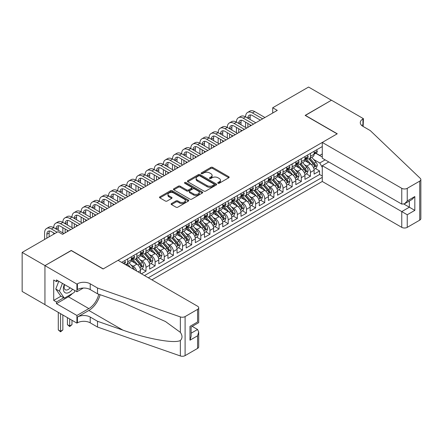 <?xml version="1.0" encoding="UTF-8"?>
<svg xmlns="http://www.w3.org/2000/svg" width="443" height="443" viewBox="0 0 443 443"><rect width="100%" height="100%" fill="white"/><g stroke="black" fill="none" stroke-linecap="round" stroke-linejoin="round"><path stroke-width="0.66" d="M218.011 183.252A0.886 0.515 0 0 0 219.268 183.252L228.793 177.748A1.268 0.731 0 0 0 229.169 177.233A1.268 0.731 0 0 0 228.793 176.713L212.651 167.393A1.268 0.731 0 0 0 210.857 167.393L201.332 172.897A0.886 0.515 0 0 0 201.072 173.257A0.886 0.515 0 0 0 201.332 173.623A0.886 0.515 0 0 0 202.589 173.623L203.819 172.908A4.059 2.342 0 0 1 209.561 172.908L210.907 173.684A4.059 2.342 0 0 1 212.092 175.345A4.059 2.342 0 0 1 210.907 177.001L209.672 177.709A0.886 0.515 0 0 0 209.412 178.075A0.886 0.515 0 0 0 209.672 178.435A0.886 0.515 0 0 0 210.929 178.435L212.158 177.726A4.059 2.342 0 0 1 217.901 177.726L219.246 178.501A4.059 2.342 0 0 1 220.431 180.157A4.059 2.342 0 0 1 219.246 181.813L218.011 182.527A0.886 0.515 0 0 0 217.751 182.887A0.886 0.515 0 0 0 218.011 183.252L218.011 182.527M171.491 203.536A1.268 0.731 0 0 0 171.12 204.051A1.268 0.731 0 0 0 171.491 204.572L176.021 207.186A1.268 0.731 0 0 0 177.815 207.186L188.397 201.078A1.268 0.731 0 0 0 188.768 200.557A1.268 0.731 0 0 0 188.397 200.042L172.255 190.723A1.268 0.731 0 0 0 170.461 190.723L159.879 196.83A1.268 0.731 0 0 0 159.508 197.345A1.268 0.731 0 0 0 159.879 197.866L165.35 201.022A1.268 0.731 0 0 0 167.144 201.022L171.668 198.409A1.268 0.731 0 0 0 172.039 197.894A1.268 0.731 0 0 0 171.668 197.373L168.955 195.806A3.394 1.96 0 0 1 167.963 194.422A3.394 1.96 0 0 1 170.057 192.611A3.394 1.96 0 0 1 173.756 193.037L184.382 199.173A3.394 1.96 0 0 1 185.373 200.557A3.394 1.96 0 0 1 183.28 202.368A3.394 1.96 0 0 1 179.587 201.942L177.815 200.917A1.268 0.731 0 0 0 176.021 200.917L171.491 203.536L171.491 204.572L176.021 201.975L176.021 200.917M71.257 250.594L44.992 265.601L22.15 252.416L22.15 291.45L44.942 304.607M71.257 250.439L103.236 268.901L337.123 133.864L305.144 115.401L331.414 100.24L308.572 87.049L272.711 107.754L272.711 113.031M22.15 252.416L58.011 231.711L62.579 234.347L277.279 110.39L272.711 107.754M203.907 191.083A1.268 0.731 0 0 0 205.702 191.083L216.284 184.975A1.268 0.731 0 0 0 216.655 184.454A1.268 0.731 0 0 0 216.284 183.939L200.142 174.62A1.268 0.731 0 0 0 198.348 174.62L187.766 180.727A1.268 0.731 0 0 0 187.395 181.248A1.268 0.731 0 0 0 187.766 181.763L203.907 191.083M185.03 183.441A0.886 0.515 0 0 1 185.927 183.568L185.927 182.516L202.34 191.991A1.268 0.731 0 0 1 202.711 192.506A1.268 0.731 0 0 1 202.34 193.026L191.758 199.134A1.268 0.731 0 0 1 189.964 199.134L173.822 189.814L173.822 188.779A1.268 0.731 0 0 0 173.451 189.294A1.268 0.731 0 0 0 173.822 189.814M173.822 188.779L178.352 186.165A1.268 0.731 0 0 1 180.146 186.165L186.691 189.942A1.268 0.731 0 0 0 188.485 189.942L191.487 188.209A1.268 0.731 0 0 0 191.863 187.694A1.268 0.731 0 0 0 191.487 187.173L184.676 183.236A0.886 0.515 0 0 1 184.415 182.876A0.886 0.515 0 0 1 184.964 182.405A0.886 0.515 0 0 1 185.927 182.516M141.422 273.802L145.991 271.166L141.838 268.768M140.043 259.664L142.336 260.988A5.166 2.985 60 0 1 145.991 267.317L149.645 265.207L149.645 269.056L155.128 265.894L150.969 263.491M149.18 254.387L151.473 255.711A5.166 2.985 60 0 1 155.128 262.04L158.782 259.93L158.782 263.784L164.264 260.617L160.106 258.219M158.317 249.116L160.61 250.439A5.166 2.985 60 0 1 164.264 256.768L167.919 254.659L167.919 258.507L173.401 255.345L169.243 252.942M167.454 243.838L169.747 245.162A5.166 2.985 60 0 1 173.401 251.491L177.056 249.381L177.056 253.235L182.538 250.068L178.379 247.67M176.591 238.561L178.883 239.89A5.166 2.985 60 0 1 182.538 246.219L186.193 244.11L186.193 247.958L191.675 244.791L187.516 242.393M185.728 233.289L188.02 234.613A5.166 2.985 60 0 1 191.675 240.942L195.33 238.832L195.33 242.681L200.812 239.519L196.653 237.116M194.859 228.012L197.157 229.336A5.166 2.985 60 0 1 200.812 235.67L204.467 233.561L204.467 237.409L209.943 234.242L205.79 231.844M203.996 222.74L206.294 224.064A5.166 2.985 60 0 1 209.943 230.393L213.598 228.283L213.598 232.132L219.08 228.97L214.927 226.567M213.133 217.463L215.425 218.787A5.166 2.985 60 0 1 219.08 225.116L222.735 223.006L222.735 226.86L228.217 223.693L224.064 221.295M222.27 212.191L224.562 213.515A5.166 2.985 60 0 1 228.217 219.844L231.872 217.734L231.872 221.583L237.354 218.421L233.195 216.018M231.407 206.914L233.699 208.238A5.166 2.985 60 0 1 237.354 214.567L241.009 212.457L241.009 216.311L246.491 213.144L242.332 210.746M240.543 201.643L242.836 202.966A5.166 2.985 60 0 1 246.491 209.295L250.145 207.186L250.145 211.034L255.628 207.872L251.469 205.469M249.68 196.365L251.973 197.689A5.166 2.985 60 0 1 255.628 204.018L259.282 201.908L259.282 205.762L264.764 202.595L260.606 200.197M258.817 191.088L261.11 192.417A5.166 2.985 60 0 1 264.764 198.746L268.419 196.637L268.419 200.485L273.901 197.318L269.743 194.92M267.954 185.816L270.247 187.14A5.166 2.985 60 0 1 273.901 193.469L277.556 191.359L277.556 195.208L283.038 192.046L278.88 189.643M277.085 180.539L279.383 181.863A5.166 2.985 60 0 1 283.038 188.197L286.693 186.088L286.693 189.936L292.17 186.769L288.016 184.371M286.222 175.267L288.52 176.591A5.166 2.985 60 0 1 292.17 182.92L295.824 180.81L295.824 184.659L301.306 181.497L297.153 179.094M295.359 169.99L297.652 171.314A5.166 2.985 60 0 1 301.306 177.643L304.961 175.533L304.961 179.387L310.443 176.22L310.443 172.371A5.166 2.985 -120 0 0 306.789 166.042L304.496 164.718M306.29 173.822L310.443 176.22M140.509 273.276L140.509 270.479A5.166 2.985 -120 0 0 136.854 264.15L131.206 260.888M136.643 271.044A5.166 2.985 60 0 0 133.199 266.26L130.906 264.936M149.645 265.207A5.166 2.985 -120 0 0 145.991 258.878L140.342 255.617M158.782 259.93A5.166 2.985 -120 0 0 155.128 253.601L149.479 250.339M167.919 254.659A5.166 2.985 -120 0 0 164.264 248.329L158.616 245.068M177.056 249.381A5.166 2.985 -120 0 0 173.401 243.052L167.753 239.79M186.193 244.11A5.166 2.985 -120 0 0 182.538 237.78L176.884 234.513M195.33 238.832A5.166 2.985 -120 0 0 191.675 232.503L186.021 229.241M204.467 233.561A5.166 2.985 -120 0 0 200.812 227.226L195.158 223.964M213.598 228.283A5.166 2.985 -120 0 0 209.943 221.954L204.295 218.692M222.735 223.006A5.166 2.985 -120 0 0 219.08 216.677L213.432 213.415M231.872 217.734A5.166 2.985 -120 0 0 228.217 211.405L222.569 208.144M241.009 212.457A5.166 2.985 -120 0 0 237.354 206.128L231.706 202.866M250.145 207.186A5.166 2.985 -120 0 0 246.491 200.856L240.842 197.595M259.282 201.908A5.166 2.985 -120 0 0 255.628 195.579L249.979 192.317M268.419 196.637A5.166 2.985 -120 0 0 264.764 190.307L259.111 187.04M277.556 191.359A5.166 2.985 -120 0 0 273.901 185.03L268.248 181.768M286.693 186.088A5.166 2.985 -120 0 0 283.038 179.753L277.384 176.491M295.824 180.81A5.166 2.985 -120 0 0 292.17 174.481L286.521 171.219M304.961 175.533A5.166 2.985 -120 0 0 301.306 169.204L295.658 165.942M151.888 279.843L322.277 181.469L401.762 227.359L401.762 211.588L409.343 207.208L409.343 201.033M148.322 277.789L322.277 177.355M322.277 146.55L121.642 262.383M133.155 258.64L133.199 258.668A5.166 2.985 60 0 0 135.785 258.922L139.44 256.813A5.166 2.985 -120 0 0 140.509 254.448L140.509 251.491M142.292 253.363L142.336 253.39A5.166 2.985 60 0 0 144.922 253.645L148.577 251.535A5.166 2.985 -120 0 0 149.645 249.171L149.645 246.219M151.428 248.091L151.473 248.119A5.166 2.985 60 0 0 154.059 248.373L157.714 246.264A5.166 2.985 -120 0 0 158.782 243.894L158.782 240.942M160.56 242.814L160.61 242.842A5.166 2.985 60 0 0 163.196 243.096L166.85 240.986A5.166 2.985 -120 0 0 167.919 238.622L167.919 235.665M169.697 237.537L169.747 237.564A5.166 2.985 60 0 0 172.333 237.825L175.987 235.715A5.166 2.985 -120 0 0 177.056 233.345L177.056 230.393M178.834 232.265L178.883 232.293A5.166 2.985 60 0 0 181.469 232.547L185.119 230.438A5.166 2.985 -120 0 0 186.193 228.073L186.193 225.116M187.97 226.988L188.02 227.015A5.166 2.985 60 0 0 190.601 227.276L194.255 225.166A5.166 2.985 -120 0 0 195.33 222.796L195.33 219.844M197.107 221.716L197.157 221.744A5.166 2.985 60 0 0 199.738 221.998L203.392 219.889A5.166 2.985 -120 0 0 204.467 217.524L204.467 214.567M206.244 216.439L206.294 216.466A5.166 2.985 60 0 0 208.874 216.721L212.529 214.611A5.166 2.985 -120 0 0 213.598 212.247L213.598 209.295M215.381 211.167L215.425 211.195A5.166 2.985 60 0 0 218.011 211.449L221.666 209.34A5.166 2.985 -120 0 0 222.735 206.975L222.735 204.018M224.518 205.89L224.562 205.917A5.166 2.985 60 0 0 227.148 206.172L230.803 204.062A5.166 2.985 -120 0 0 231.872 201.698L231.872 198.746M233.655 200.618L233.699 200.646A5.166 2.985 60 0 0 236.285 200.9L239.94 198.791A5.166 2.985 -120 0 0 241.009 196.421L241.009 193.469M242.786 195.341L242.836 195.369A5.166 2.985 60 0 0 245.422 195.623L249.077 193.513A5.166 2.985 -120 0 0 250.145 191.149L250.145 188.192M251.923 190.064L251.973 190.091A5.166 2.985 60 0 0 254.559 190.352L258.214 188.242A5.166 2.985 -120 0 0 259.282 185.872L259.282 182.92M261.06 184.792L261.11 184.82A5.166 2.985 60 0 0 263.696 185.074L267.345 182.965A5.166 2.985 -120 0 0 268.419 180.6L268.419 177.643M270.197 179.515L270.247 179.542A5.166 2.985 60 0 0 272.827 179.803L276.482 177.693A5.166 2.985 -120 0 0 277.556 175.323L277.556 172.371M279.334 174.243L279.383 174.271A5.166 2.985 60 0 0 281.964 174.525L285.619 172.416A5.166 2.985 -120 0 0 286.693 170.051L286.693 167.094M288.471 168.966L288.52 168.993A5.166 2.985 60 0 0 291.101 169.248L294.756 167.138A5.166 2.985 -120 0 0 295.824 164.774L295.824 161.822M297.607 163.694L297.652 163.722A5.166 2.985 60 0 0 300.238 163.976L303.892 161.867A5.166 2.985 -120 0 0 304.961 159.502L304.961 156.545M144.484 275.574L319.58 174.481L319.58 170.948L314.098 174.11L314.098 170.262A5.166 2.985 -120 0 0 310.443 163.932L304.795 160.671M306.744 158.417L306.789 158.444A5.166 2.985 -120 0 0 309.375 158.699A5.166 2.985 -120 0 0 310.443 156.335L310.443 153.383M309.375 158.699L313.029 156.589A5.166 2.985 -120 0 0 314.098 154.225L314.098 151.273M122.24 262.727L122.24 262.04M127.717 258.878L127.717 261.83A5.166 2.985 60 0 1 126.648 264.194A5.166 2.985 60 0 1 125.059 264.355M126.648 264.194L130.303 262.084A5.166 2.985 -120 0 0 131.372 259.72L131.372 256.768M136.854 253.601L136.854 256.558A5.166 2.985 60 0 1 135.785 258.922M145.991 248.329L145.991 251.281A5.166 2.985 60 0 1 144.922 253.645M155.128 243.052L155.128 246.003A5.166 2.985 60 0 1 154.059 248.373M164.264 237.775L164.264 240.732A5.166 2.985 60 0 1 163.196 243.096M173.401 232.503L173.401 235.454A5.166 2.985 60 0 1 172.333 237.825M182.538 227.226L182.538 230.183A5.166 2.985 60 0 1 181.469 232.547M191.675 221.954L191.675 224.906A5.166 2.985 60 0 1 190.601 227.276M200.812 216.677L200.812 219.634A5.166 2.985 60 0 1 199.738 221.998M209.943 211.405L209.943 214.357A5.166 2.985 60 0 1 208.874 216.721M219.08 206.128L219.08 209.085A5.166 2.985 60 0 1 218.011 211.449M228.217 200.856L228.217 203.808A5.166 2.985 60 0 1 227.148 206.172M237.354 195.579L237.354 198.53A5.166 2.985 60 0 1 236.285 200.9M246.491 190.302L246.491 193.259A5.166 2.985 60 0 1 245.422 195.623M255.628 185.03L255.628 187.982A5.166 2.985 60 0 1 254.559 190.352M264.764 179.753L264.764 182.71A5.166 2.985 60 0 1 263.696 185.074M273.901 174.481L273.901 177.433A5.166 2.985 60 0 1 272.827 179.803M283.038 169.204L283.038 172.161A5.166 2.985 60 0 1 281.964 174.525M292.17 163.932L292.17 166.884A5.166 2.985 60 0 1 291.101 169.248M301.306 158.655L301.306 161.612A5.166 2.985 60 0 1 300.238 163.976M301.306 177.643L301.306 181.497M292.17 182.92L292.17 186.769M283.038 188.197L283.038 192.046M273.901 193.469L273.901 197.318M264.764 198.746L264.764 202.595M255.628 204.018L255.628 207.872M246.491 209.295L246.491 213.144M237.354 214.567L237.354 218.421M228.217 219.844L228.217 223.693M219.08 225.116L219.08 228.97M209.943 230.393L209.943 234.242M200.812 235.67L200.812 239.519M191.675 240.942L191.675 244.791M182.538 246.219L182.538 250.068M173.401 251.491L173.401 255.345M164.264 256.768L164.264 260.617M155.128 262.04L155.128 265.894M145.991 267.317L145.991 271.166M322.277 167.332L319.763 162.98L313.633 159.441M319.763 162.98L325.156 159.868M315.698 153.25L322.277 157.049M315.881 153.145L319.763 155.388L322.277 153.937M315.422 168.545L319.58 170.948M319.58 174.481L322.277 176.037M218.366 183.374L219.246 182.87A4.059 2.342 0 0 0 220.431 181.215L220.431 180.157M212.092 175.345L212.092 176.397A4.059 2.342 0 0 1 210.907 178.053L210.026 178.562M228.793 176.713L228.793 177.748L212.651 168.451A1.268 0.731 0 0 0 210.857 168.451L201.687 173.745M216.267 184.98L200.142 175.672A1.268 0.731 0 0 0 198.348 175.672L187.782 181.774L187.766 180.727M214.041 184.82A0.886 0.515 0 0 0 214.301 184.454A0.886 0.515 0 0 0 214.041 184.094L199.876 175.91A0.886 0.515 0 0 0 198.619 175.91L197.318 176.663A4.059 2.342 0 0 0 196.127 178.319A4.059 2.342 0 0 0 197.318 179.974L207.003 185.567A4.059 2.342 0 0 0 212.745 185.567L214.041 184.82L214.041 185.872A0.886 0.515 0 0 0 214.301 185.512L214.301 184.454M196.127 178.319L196.127 179.376A4.059 2.342 0 0 0 197.318 181.032L197.318 179.974M214.041 185.872L212.745 186.625A4.059 2.342 0 0 1 207.003 186.625L197.318 181.032M173.839 189.826L178.352 187.217L178.352 186.165M191.863 187.694L191.863 188.746A1.268 0.731 0 0 1 191.487 189.266L188.485 190.999A1.268 0.731 0 0 1 186.691 190.999L180.146 187.217A1.268 0.731 0 0 0 178.352 187.217M185.927 183.568L202.324 193.032M193.486 193.868A3.394 1.96 0 0 0 197.179 194.289A3.394 1.96 0 0 0 199.278 192.478A3.394 1.96 0 0 0 198.281 191.094L194.538 188.934A1.268 0.731 0 0 0 192.744 188.934L189.742 190.667A1.268 0.731 0 0 0 189.371 191.188A1.268 0.731 0 0 0 189.742 191.703L193.486 193.868L193.486 194.92A3.394 1.96 0 0 0 197.179 195.346A3.394 1.96 0 0 0 199.278 193.536L199.278 192.478M189.371 191.188L189.371 192.24A1.268 0.731 0 0 0 189.742 192.76L189.742 191.703M193.486 194.92L189.742 192.76M185.373 200.557L185.373 201.615A3.394 1.96 0 0 1 183.28 203.42A3.394 1.96 0 0 1 179.587 202.999L177.815 201.975A1.268 0.731 0 0 0 176.021 201.975M167.963 194.422L167.963 195.479A3.394 1.96 0 0 0 168.955 196.864L168.955 195.806M171.668 197.373L171.668 198.409L168.955 196.864M188.38 201.083L172.255 191.775A1.268 0.731 0 0 0 170.461 191.775L159.895 197.877M314.021 169.353L316.385 167.991L317.299 165.355A3.422 1.977 -120 0 0 315.964 162.138L311.789 157.309M310.953 164.264L306.179 158.744M308.239 162.659L305.471 159.452A8.207 4.735 -120 0 0 305.216 159.164M308.909 158.887L313.129 163.777A3.422 1.977 60 0 1 314.353 166.136C314.868 166.823 315.233 166.612 315.449 165.499A3.422 1.977 -120 0 0 314.225 163.14L310.056 158.312M309.159 158.804L313.694 164.06A1.744 1.008 60 0 1 314.131 164.741L315.449 165.499M314.353 166.136L314.602 166.54M316.518 149.872L317.299 151.218A3.422 1.977 60 0 1 316.59 152.735L314.851 153.738A3.422 1.977 -120 0 0 315.449 152.946L315.377 152.641M44.577 239.464L44.577 232.924A9.691 5.593 60 0 1 46.587 228.488L48.868 227.17A9.691 5.593 60 0 1 53.714 227.652A9.691 5.593 60 0 1 55.724 223.217L58.005 221.893A9.691 5.593 60 0 1 62.851 222.375A9.691 5.593 60 0 1 64.861 217.939L67.142 216.621A9.691 5.593 60 0 1 71.987 217.098A9.691 5.593 60 0 1 73.998 212.662L76.279 211.344A9.691 5.593 60 0 1 81.124 211.826A9.691 5.593 60 0 1 83.129 207.39L85.416 206.073A9.691 5.593 60 0 1 90.261 206.549A9.691 5.593 60 0 1 92.266 202.113L94.553 200.795A9.691 5.593 60 0 1 99.398 201.277A9.691 5.593 60 0 1 101.403 196.842L103.69 195.524A9.691 5.593 60 0 1 108.535 196A9.691 5.593 60 0 1 110.54 191.564L112.827 190.246A9.691 5.593 60 0 1 117.672 190.728A9.691 5.593 60 0 1 119.676 186.293L121.963 184.969A9.691 5.593 60 0 1 126.803 185.451A9.691 5.593 60 0 1 128.813 181.015L131.095 179.697A9.691 5.593 60 0 1 135.94 180.179A9.691 5.593 60 0 1 137.95 175.744L140.232 174.42A9.691 5.593 60 0 1 145.077 174.902A9.691 5.593 60 0 1 147.087 170.466L149.369 169.148A9.691 5.593 60 0 1 154.214 169.625A9.691 5.593 60 0 1 156.224 165.189L158.505 163.871A9.691 5.593 60 0 1 163.351 164.353A9.691 5.593 60 0 1 165.355 159.917L167.642 158.6A9.691 5.593 60 0 1 172.488 159.076A9.691 5.593 60 0 1 174.492 154.64L176.779 153.322A9.691 5.593 60 0 1 181.624 153.804A9.691 5.593 60 0 1 183.629 149.369L185.916 148.051A9.691 5.593 60 0 1 190.761 148.527A9.691 5.593 60 0 1 192.766 144.091L195.053 142.773A9.691 5.593 60 0 1 199.898 143.255A9.691 5.593 60 0 1 201.903 138.82L204.19 137.496A9.691 5.593 60 0 1 209.035 137.978A9.691 5.593 60 0 1 211.04 133.542L213.321 132.224A9.691 5.593 60 0 1 218.166 132.706A9.691 5.593 60 0 1 220.177 128.271L222.458 126.947A9.691 5.593 60 0 1 227.303 127.429A9.691 5.593 60 0 1 229.313 122.993L231.595 121.675A9.691 5.593 60 0 1 236.44 122.152A9.691 5.593 60 0 1 238.45 117.716L240.732 116.398A9.691 5.593 60 0 1 245.577 116.88A9.691 5.593 60 0 1 247.582 112.444L249.869 111.127A9.691 5.593 60 0 1 254.714 111.603L264.947 117.511M247.582 112.444A9.691 5.593 60 0 1 252.427 112.926L262.66 118.829M314.214 153.898L314.225 153.898A3.422 1.977 -120 0 0 314.851 153.738M315.006 152.691L315.449 152.946C315.233 152.431 314.868 152.641 314.353 153.577A3.422 1.977 60 0 1 314.098 154.064M260.379 120.153L252.427 115.562A6.462 3.732 -120 0 0 249.199 115.241A6.462 3.732 -120 0 0 247.864 118.198L250.145 116.88L250.145 119.516M250.55 114.942A6.462 3.732 -120 0 0 250.145 116.88M247.864 123.475L247.864 127.374M250.145 124.793L250.145 126.056M245.577 127.429L245.577 122.152M64.351 284.484A8.4 4.851 120 0 0 66.323 293.089A8.4 4.851 120 0 0 72.591 289.235M64.634 284.644A5.748 3.317 120 0 0 65.337 289.788A5.748 3.317 120 0 0 66.179 290.049A5.748 3.317 120 0 0 70.144 287.828M74.945 290.597L74.225 292.452L64.362 298.145L60.708 296.035L55.774 289.019L58.781 281.266M64.362 298.145L59.428 291.129L62.435 283.376M55.774 289.019L59.428 291.129M328.761 161.955L322.277 165.699L407.244 214.755L407.244 227.359L419.715 220.16L419.715 181.126A3.876 2.237 0 0 0 420.85 179.542A3.876 2.237 0 0 0 420.291 178.385L370.243 130.569L362.933 126.349A9.043 5.222 180 0 1 360.286 122.656A9.043 5.222 180 0 1 362.933 118.962L363.437 118.674L331.458 100.212L305.282 115.479M322.277 165.699L322.277 181.469M305.282 115.324L337.261 133.786L322.277 142.436L401.762 188.325A3.876 2.237 0 0 0 407.244 188.325L419.715 181.126M363.437 118.674L363.16 126.482M322.277 142.436L322.277 158.206L401.762 204.096L401.762 188.325M420.85 179.542L420.85 218.576A3.876 2.237 180 0 1 419.715 220.16M407.244 227.359A3.876 2.237 180 0 1 401.762 227.359M361.793 125.541A9.043 5.222 180 0 1 362.933 124.738L362.933 118.962M403.955 204.096L414.825 210.375L407.244 214.755M407.244 188.325L407.244 200.934L404.503 203.824L401.762 204.096M407.244 200.934L414.825 196.554L412.084 199.45L404.503 203.824M118.082 260.329L197.567 306.218A3.876 2.237 -0 0 1 198.702 307.802A3.876 2.237 -0 0 1 197.567 309.38L185.096 316.584L185.096 355.618A3.876 2.237 180 0 1 180.351 355.95L97.526 327.056L90.217 322.836A9.043 5.222 -0 0 0 77.425 322.836L76.921 323.124L44.942 304.662L44.942 265.628L71.118 250.516L103.097 268.979L118.082 260.329M97.526 327.056L97.526 321.28L122.921 330.14C147.192 338.889 174.315 343.785 180.351 340.512C182.549 338.258 182.549 335.539 180.351 332.35L165.449 321.518L122.921 302.658L97.526 293.798L90.217 289.578A9.043 5.222 -0 0 0 77.425 289.578L77.425 283.802L76.921 284.09L44.942 265.628M97.526 293.798L97.526 288.022L90.217 283.802A9.043 5.222 -0 0 0 77.425 283.802M122.921 330.14L88.844 310.465L77.425 317.055A9.043 5.222 -0 0 1 90.217 317.055L97.526 321.28M197.567 348.414L197.567 335.811L198.702 331.99L198.702 346.836A3.876 2.237 180 0 1 197.567 348.414L185.096 355.618M180.351 332.35L180.351 316.917L97.526 288.022M72.408 293.499A14.536 8.395 -60 0 1 68.377 296.777L56.455 303.66L56.455 301.971L63.72 297.779M57.917 280.768L56.455 281.61L53.714 280.026L53.714 300.387L56.455 301.971M56.455 281.61L56.455 279.921L76.921 291.738L76.921 284.09M76.921 323.124L76.921 315.477L88.844 308.594A14.536 8.395 120 0 0 98.739 294.218M56.455 303.66L76.921 315.477M192.212 326.391L197.567 329.481L198.702 331.99M88.844 310.465A16.828 9.718 120 0 0 100.096 294.695M83.301 288.055L76.921 291.738M180.351 316.917A3.876 2.237 -0 0 0 185.096 316.584M53.714 300.387L60.979 296.195M197.567 335.811L189.981 340.185L191.121 336.364L191.121 327.023L198.702 322.642L198.702 307.802M189.981 340.185L189.981 326.369C191.459 327.222 191.459 327.222 189.981 326.369L197.567 321.989C199.045 322.842 199.045 322.842 197.567 321.989L197.567 309.38M304.884 174.631L307.248 173.268L308.162 170.627A3.422 1.977 -120 0 0 306.827 167.415L302.652 162.581M301.816 169.542L297.048 164.015M299.103 167.93L296.334 164.724A8.207 4.735 -120 0 0 296.079 164.442M299.773 164.159L303.992 169.049A3.422 1.977 60 0 1 305.216 171.408C305.731 172.094 306.096 171.884 306.312 170.776A3.422 1.977 -120 0 0 305.089 168.418L300.919 163.583M300.022 164.082L304.557 169.337A1.744 1.008 60 0 1 305 170.018L306.312 170.776M305.216 171.408L305.465 171.812M295.752 179.908L298.111 178.54L299.025 175.904A3.422 1.977 -120 0 0 297.69 172.687L293.515 167.858M292.679 174.813L287.911 169.292M289.966 173.207L287.197 170.001A8.207 4.735 -120 0 0 286.942 169.713M290.636 169.436L294.861 174.326A3.422 1.977 60 0 1 296.079 176.685C296.594 177.372 296.96 177.161 297.175 176.048A3.422 1.977 -120 0 0 295.957 173.689L291.782 168.861M290.885 169.359L295.42 174.608A1.744 1.008 60 0 1 295.863 175.29L297.175 176.048M296.079 176.685L296.328 177.089M286.615 185.18L288.974 183.817L289.888 181.181A3.422 1.977 -120 0 0 288.554 177.964L284.378 173.13M283.542 180.091L278.774 174.564M280.829 178.479L278.06 175.273A8.207 4.735 -120 0 0 277.805 174.991M281.499 174.714L285.724 179.598A3.422 1.977 60 0 1 286.942 181.957C287.457 182.649 287.823 182.433 288.039 181.325A3.422 1.977 -120 0 0 286.82 178.966L282.645 174.132M281.748 174.631L286.283 179.886A1.744 1.008 60 0 1 286.726 180.567L288.039 181.325M286.942 181.957L287.191 182.366M277.479 190.457L279.838 189.089L280.751 186.453A3.422 1.977 -120 0 0 279.417 183.241L275.241 178.407M274.405 185.362L269.637 179.841M271.692 183.756L268.923 180.55A8.207 4.735 -120 0 0 268.668 180.262M272.362 179.985L276.587 184.875A3.422 1.977 60 0 1 277.805 187.234C278.32 187.921 278.686 187.71 278.902 186.603A3.422 1.977 -120 0 0 277.683 184.244L273.508 179.409M272.611 179.908L277.146 185.157A1.744 1.008 60 0 1 277.589 185.839L278.902 186.603M277.805 187.234L278.054 187.638M307.387 155.15L308.162 156.495A3.422 1.977 60 0 1 307.453 158.007L305.714 159.009A3.422 1.977 -120 0 0 306.312 158.223L306.24 157.918M238.45 117.716A9.691 5.593 60 0 1 243.296 118.198L245.577 116.88L255.81 122.789M243.296 118.198L253.523 124.106M305.077 159.17L305.089 159.17A3.422 1.977 -120 0 0 305.714 159.009M305.869 157.968L306.312 158.223C306.096 157.708 305.731 157.918 305.216 158.854A3.422 1.977 60 0 1 304.961 159.342M251.242 125.424L243.296 120.834A6.462 3.732 -120 0 0 240.062 120.518A6.462 3.732 -120 0 0 238.727 123.475L241.009 122.157L241.009 124.793M241.413 120.219A6.462 3.732 -120 0 0 241.009 122.157M238.727 128.747L238.727 132.651M241.009 130.065L241.009 131.333M236.44 132.706L236.44 127.429M298.25 160.421L299.025 161.767A3.422 1.977 60 0 1 298.316 163.284L296.577 164.287A3.422 1.977 -120 0 0 297.175 163.495L297.103 163.19M229.313 122.993A9.691 5.593 60 0 1 234.159 123.475L236.44 122.152L246.673 128.06M234.159 123.475L244.392 129.378M295.941 164.447L295.957 164.447A3.422 1.977 -120 0 0 296.577 164.287M296.732 163.24L297.175 163.495C296.96 162.98 296.594 163.19 296.079 164.131A3.422 1.977 60 0 1 295.824 164.619M242.105 130.702L234.159 126.111A6.462 3.732 -120 0 0 230.925 125.79A6.462 3.732 -120 0 0 229.59 128.747L231.872 127.429L231.872 130.065M232.276 125.491A6.462 3.732 -120 0 0 231.872 127.429M229.59 134.024L229.59 137.928M231.872 135.342L231.872 136.605M227.303 137.978L227.303 132.706M289.113 165.699L289.888 167.044A3.422 1.977 60 0 1 289.179 168.556L287.441 169.558A3.422 1.977 -120 0 0 288.039 168.772L287.967 168.467M220.177 128.271A9.691 5.593 60 0 1 225.022 128.747L227.303 127.429L237.537 133.337M225.022 128.747L235.255 134.655M286.804 169.719L286.82 169.719A3.422 1.977 -120 0 0 287.441 169.558M287.596 168.517L288.039 168.772C287.823 168.257 287.457 168.467 286.942 169.403A3.422 1.977 60 0 1 286.693 169.891M232.968 135.973L225.022 131.383A6.462 3.732 -120 0 0 221.788 131.067A6.462 3.732 -120 0 0 220.453 134.024L222.735 132.706L222.735 135.342M223.139 130.768A6.462 3.732 -120 0 0 222.735 132.706M220.453 139.296L220.453 143.2M222.735 140.614L222.735 141.882M218.166 143.255L218.166 137.978M279.976 170.97L280.751 172.316A3.422 1.977 60 0 1 280.042 173.833L278.309 174.835A3.422 1.977 -120 0 0 278.902 174.044L278.83 173.745M211.04 133.542A9.691 5.593 60 0 1 215.885 134.024L218.166 132.706L228.4 138.609M215.885 134.024L226.118 139.933M277.667 174.996L277.683 174.996A3.422 1.977 -120 0 0 278.309 174.835M278.459 173.789L278.902 174.044C278.686 173.529 278.32 173.739 277.805 174.68A3.422 1.977 60 0 1 277.556 175.168M223.831 141.251L215.885 136.66A6.462 3.732 -120 0 0 212.657 136.339A6.462 3.732 -120 0 0 211.317 139.296L213.598 137.978L213.598 140.614M214.008 136.04A6.462 3.732 -120 0 0 213.598 137.978M211.317 144.573L211.317 148.477M213.598 145.891L213.598 147.159M209.035 148.527L209.035 143.255M268.342 195.728L270.701 194.366L271.614 191.73A3.422 1.977 -120 0 0 270.28 188.513L266.11 183.679M265.274 190.64L260.501 185.113M262.555 189.028L259.786 185.822A8.207 4.735 -120 0 0 259.532 185.539M263.225 185.263L267.45 190.147A3.422 1.977 60 0 1 268.668 192.506C269.183 193.198 269.549 192.987 269.765 191.874A3.422 1.977 -120 0 0 268.547 189.515L264.371 184.681M263.474 185.18L268.015 190.435A1.744 1.008 60 0 1 268.452 191.116L269.765 191.874M268.668 192.506L268.918 192.915M270.839 176.248L271.614 177.593A3.422 1.977 60 0 1 270.906 179.105L269.172 180.107A3.422 1.977 -120 0 0 269.765 179.321L269.693 179.016M201.903 138.82A9.691 5.593 60 0 1 206.748 139.296L209.035 137.978L219.263 143.886M206.748 139.296L216.981 145.204M268.53 180.268L268.547 180.268A3.422 1.977 -120 0 0 269.172 180.107M269.327 179.066L269.765 179.321C269.549 178.806 269.183 179.016 268.668 179.952A3.422 1.977 60 0 1 268.419 180.439M214.694 146.522L206.748 141.937A6.462 3.732 -120 0 0 203.52 141.616A6.462 3.732 -120 0 0 202.18 144.573L204.467 143.255L204.467 145.891M204.871 141.317A6.462 3.732 -120 0 0 204.467 143.255M202.18 149.845L202.18 153.749M204.467 151.168L204.467 152.431M199.898 153.804L199.898 148.527M259.205 201.006L261.564 199.643L262.477 197.002A3.422 1.977 -120 0 0 261.149 193.79L256.973 188.956M256.137 195.911L251.364 190.39M253.418 194.305L250.649 191.099A8.207 4.735 -120 0 0 250.395 190.811M254.094 190.534L258.313 195.424A3.422 1.977 60 0 1 259.532 197.783C260.047 198.47 260.412 198.259 260.628 197.152A3.422 1.977 -120 0 0 259.41 194.793L255.234 189.958M254.337 190.457L258.878 195.706A1.744 1.008 60 0 1 259.316 196.393L260.628 197.152M259.532 197.783L259.781 198.187M261.702 181.519L262.477 182.865A3.422 1.977 60 0 1 261.769 184.382L260.035 185.384A3.422 1.977 -120 0 0 260.628 184.598L260.556 184.294M192.766 144.091A9.691 5.593 60 0 1 197.611 144.573L199.898 143.255L210.126 149.164M197.611 144.573L207.845 150.482M259.399 185.545L259.41 185.545A3.422 1.977 -120 0 0 260.035 185.384M260.191 184.338L260.628 184.598C260.418 184.078 260.052 184.288 259.532 185.229A3.422 1.977 60 0 1 259.282 185.717M205.563 151.799L197.611 147.209A6.462 3.732 -120 0 0 194.383 146.888A6.462 3.732 -120 0 0 193.043 149.845L195.33 148.527L195.33 151.168M195.734 146.594A6.462 3.732 -120 0 0 195.33 148.527M193.043 155.122L193.043 159.026M195.33 156.44L195.33 157.708M190.761 159.076L190.761 153.804M250.068 206.277L252.427 204.915L253.341 202.279A3.422 1.977 -120 0 0 252.012 199.062L247.836 194.228M247 201.188L242.227 195.662M244.281 199.583L241.513 196.376A8.207 4.735 -120 0 0 241.258 196.088M244.957 195.812L249.176 200.701A3.422 1.977 60 0 1 250.4 203.055C250.915 203.747 251.281 203.536 251.497 202.423A3.422 1.977 -120 0 0 250.273 200.064L246.098 195.23M245.206 195.728L249.741 200.984A1.744 1.008 60 0 1 250.179 201.665L251.497 202.423M250.4 203.055L250.649 203.464M252.565 186.796L253.341 188.142A3.422 1.977 60 0 1 252.632 189.654L250.899 190.656A3.422 1.977 -120 0 0 251.497 189.87L251.425 189.565M183.629 149.369A9.691 5.593 60 0 1 188.474 149.845L190.761 148.527L200.995 154.435M188.474 149.845L198.708 155.753M250.262 190.817L250.273 190.817A3.422 1.977 -120 0 0 250.899 190.656M251.054 189.615L251.497 189.87C251.281 189.355 250.915 189.565 250.4 190.501A3.422 1.977 60 0 1 250.145 190.988M196.426 157.071L188.474 152.486A6.462 3.732 -120 0 0 185.246 152.165A6.462 3.732 -120 0 0 183.906 155.122L186.193 153.804L186.193 156.44M186.597 151.866A6.462 3.732 -120 0 0 186.193 153.804M183.906 160.399L183.906 164.298M186.193 161.717L186.193 162.98M181.624 164.353L181.624 159.076M240.931 211.555L243.296 210.192L244.204 207.551A3.422 1.977 -120 0 0 242.875 204.339L238.699 199.505M237.863 206.466L233.09 200.939M235.15 204.854L232.381 201.648A8.207 4.735 -120 0 0 232.126 201.366M235.82 201.083L240.04 205.973A3.422 1.977 60 0 1 241.263 208.332C241.778 209.018 242.144 208.808 242.36 207.701A3.422 1.977 -120 0 0 241.136 205.342L236.961 200.507M236.069 201.006L240.604 206.255A1.744 1.008 60 0 1 241.042 206.942L242.36 207.701M241.263 208.332L241.513 208.736M243.428 192.074L244.204 193.414A3.422 1.977 60 0 1 243.5 194.931L241.762 195.933A3.422 1.977 -120 0 0 242.36 195.147L242.288 194.842M174.492 154.64A9.691 5.593 60 0 1 179.337 155.122L181.624 153.804L191.858 159.713M179.337 155.122L189.571 161.03M241.125 196.094L241.136 196.094A3.422 1.977 -120 0 0 241.762 195.933M241.917 194.892L242.36 195.147C242.144 194.627 241.778 194.842 241.263 195.778A3.422 1.977 60 0 1 241.009 196.266M187.289 162.348L179.337 157.758A6.462 3.732 -120 0 0 176.109 157.437A6.462 3.732 -120 0 0 174.769 160.399L177.056 159.076L177.056 161.717M177.46 157.143A6.462 3.732 -120 0 0 177.056 159.076M174.769 165.671L174.769 169.575M177.056 166.989L177.056 168.257M172.488 169.625L172.488 164.353M231.794 216.826L234.159 215.464L235.072 212.828A3.422 1.977 -120 0 0 233.738 209.611L229.563 204.782M228.726 211.737L223.953 206.216M226.013 210.132L223.244 206.925A8.207 4.735 -120 0 0 222.99 206.637M226.683 206.36L230.903 211.25A3.422 1.977 60 0 1 232.126 213.609C232.641 214.296 233.007 214.085 233.223 212.972A3.422 1.977 -120 0 0 231.999 210.613L227.829 205.785M226.932 206.277L231.467 211.532A1.744 1.008 60 0 1 231.905 212.214L233.223 212.972M232.126 213.609L232.376 214.013M234.292 197.345L235.072 198.691A3.422 1.977 60 0 1 234.364 200.208L232.625 201.211A3.422 1.977 -120 0 0 233.223 200.419L233.151 200.114M165.355 159.917A9.691 5.593 60 0 1 170.201 160.399L172.488 159.076L182.721 164.984M170.201 160.399L180.434 166.302M231.988 201.371L231.999 201.371A3.422 1.977 -120 0 0 232.625 201.211M232.78 200.164L233.223 200.419C233.007 199.904 232.641 200.114 232.126 201.05A3.422 1.977 60 0 1 231.872 201.537M178.152 167.626L170.201 163.035A6.462 3.732 -120 0 0 166.972 162.714A6.462 3.732 -120 0 0 165.638 165.671L167.919 164.353L167.919 166.989M168.323 162.415A6.462 3.732 -120 0 0 167.919 164.353M165.638 170.948L165.638 174.847M167.919 172.266L167.919 173.529M163.351 174.902L163.351 169.625M222.657 222.104L225.022 220.741L225.936 218.1A3.422 1.977 -120 0 0 224.601 214.888L220.426 210.054M219.59 217.015L214.822 211.488M216.876 215.403L214.107 212.197A8.207 4.735 -120 0 0 213.853 211.915M217.546 211.632L221.766 216.522A3.422 1.977 60 0 1 222.99 218.881C223.505 219.567 223.87 219.357 224.086 218.249A3.422 1.977 -120 0 0 222.862 215.891L218.692 211.056M217.795 211.555L222.331 216.81A1.744 1.008 60 0 1 222.774 217.491L224.086 218.249M222.99 218.881L223.239 219.285M225.16 202.623L225.936 203.968A3.422 1.977 60 0 1 225.227 205.48L223.488 206.482A3.422 1.977 -120 0 0 224.086 205.696L224.014 205.391M156.224 165.189A9.691 5.593 60 0 1 161.069 165.671L163.351 164.353L173.584 170.262M161.069 165.671L171.297 171.579M222.851 206.643L222.862 206.643A3.422 1.977 -120 0 0 223.488 206.482M223.643 205.441L224.086 205.696C223.87 205.181 223.505 205.391 222.99 206.327A3.422 1.977 60 0 1 222.735 206.815M169.016 172.897L161.069 168.307A6.462 3.732 -120 0 0 157.835 167.991A6.462 3.732 -120 0 0 156.501 170.948L158.782 169.63L158.782 172.266M159.187 167.692A6.462 3.732 -120 0 0 158.782 169.63M156.501 176.22L156.501 180.124M158.782 177.538L158.782 178.806M154.214 180.179L154.214 174.902M213.526 227.381L215.885 226.013L216.799 223.377A3.422 1.977 -120 0 0 215.464 220.16L211.289 215.331M210.453 222.286L205.685 216.765M207.739 220.68L204.971 217.474A8.207 4.735 -120 0 0 204.716 217.186M208.409 216.909L212.634 221.799A3.422 1.977 60 0 1 213.853 224.158C214.368 224.845 214.733 224.634 214.949 223.521A3.422 1.977 -120 0 0 213.731 221.162L209.556 216.334M208.659 216.832L213.194 222.081A1.744 1.008 60 0 1 213.637 222.763L214.949 223.521M213.853 224.158L214.102 224.562M216.023 207.894L216.799 209.24A3.422 1.977 60 0 1 216.09 210.757L214.351 211.76A3.422 1.977 -120 0 0 214.949 210.968L214.877 210.663M147.087 170.466A9.691 5.593 60 0 1 151.932 170.948L154.214 169.625L164.447 175.533M151.932 170.948L162.166 176.851M213.714 211.92L213.731 211.92A3.422 1.977 -120 0 0 214.351 211.76M214.506 210.713L214.949 210.968C214.733 210.453 214.368 210.663 213.853 211.604A3.422 1.977 60 0 1 213.598 212.092M159.879 178.175L151.932 173.584A6.462 3.732 -120 0 0 148.698 173.263A6.462 3.732 -120 0 0 147.364 176.22L149.645 174.902L149.645 177.538M150.05 172.964A6.462 3.732 -120 0 0 149.645 174.902M147.364 181.497L147.364 185.401M149.645 182.815L149.645 184.078M145.077 185.451L145.077 180.179M204.389 232.653L206.748 231.29L207.662 228.654A3.422 1.977 -120 0 0 206.327 225.437L202.152 220.603M201.316 227.564L196.548 222.037M198.602 225.952L195.834 222.746A8.207 4.735 -120 0 0 195.579 222.464M199.272 222.187L203.498 227.071A3.422 1.977 60 0 1 204.716 229.43C205.231 230.122 205.596 229.906 205.812 228.798A3.422 1.977 -120 0 0 204.594 226.439L200.419 221.605M199.522 222.104L204.057 227.359A1.744 1.008 60 0 1 204.5 228.04L205.812 228.798M204.716 229.43L204.965 229.839M206.887 213.172L207.662 214.517A3.422 1.977 60 0 1 206.953 216.029L205.214 217.031A3.422 1.977 -120 0 0 205.812 216.245L205.74 215.94M137.95 175.744A9.691 5.593 60 0 1 142.796 176.22L145.077 174.902L155.31 180.81M142.796 176.22L153.029 182.128M204.577 217.192L204.594 217.192A3.422 1.977 -120 0 0 205.214 217.031M205.369 215.99L205.812 216.245C205.596 215.73 205.231 215.94 204.716 216.876A3.422 1.977 60 0 1 204.467 217.363M150.742 183.446L142.796 178.856A6.462 3.732 -120 0 0 139.562 178.54A6.462 3.732 -120 0 0 138.227 181.497L140.509 180.179L140.509 182.815M140.913 178.241A6.462 3.732 -120 0 0 140.509 180.179M138.227 186.769L138.227 190.673M140.509 188.087L140.509 189.355M135.94 190.728L135.94 185.451M195.252 237.93L197.611 236.562L198.525 233.926A3.422 1.977 -120 0 0 197.19 230.714L193.015 225.88M192.179 232.835L187.411 227.314M189.466 231.229L186.697 228.023A8.207 4.735 -120 0 0 186.442 227.735M190.136 227.458L194.361 232.348A3.422 1.977 60 0 1 195.579 234.707C196.094 235.394 196.459 235.183 196.675 234.076A3.422 1.977 -120 0 0 195.457 231.717L191.282 226.882M190.385 227.381L194.92 232.63A1.744 1.008 60 0 1 195.363 233.311L196.675 234.076M195.579 234.707L195.828 235.111M197.75 218.443L198.525 219.789A3.422 1.977 60 0 1 197.816 221.306L196.083 222.308A3.422 1.977 -120 0 0 196.675 221.517L196.603 221.218M128.813 181.015A9.691 5.593 60 0 1 133.659 181.497L135.94 180.179L146.173 186.082M133.659 181.497L143.892 187.406M195.441 222.469L195.457 222.469A3.422 1.977 -120 0 0 196.083 222.308M196.232 221.262L196.675 221.517C196.459 221.002 196.094 221.212 195.579 222.153A3.422 1.977 60 0 1 195.33 222.641M141.605 188.724L133.659 184.133A6.462 3.732 -120 0 0 130.43 183.812A6.462 3.732 -120 0 0 129.09 186.769L131.372 185.451L131.372 188.087M131.776 183.513A6.462 3.732 -120 0 0 131.372 185.451M129.09 192.046L129.09 195.95M131.372 193.364L131.372 194.632M126.803 196L126.803 190.728M186.115 243.201L188.474 241.839L189.388 239.203A3.422 1.977 -120 0 0 188.054 235.986L183.884 231.152M183.048 238.112L178.274 232.586M180.329 236.501L177.56 233.295A8.207 4.735 -120 0 0 177.305 233.012M180.999 232.736L185.224 237.62A3.422 1.977 60 0 1 186.442 239.979C186.957 240.671 187.323 240.46 187.539 239.347A3.422 1.977 -120 0 0 186.32 236.988L182.145 232.154M181.248 232.653L185.789 237.908A1.744 1.008 60 0 1 186.226 238.589L187.539 239.347M186.442 239.979L186.691 240.388M188.613 223.721L189.388 225.066A3.422 1.977 60 0 1 188.679 226.578L186.946 227.58A3.422 1.977 -120 0 0 187.539 226.794L187.467 226.489M119.676 186.293A9.691 5.593 60 0 1 124.522 186.769L126.803 185.451L137.037 191.359M124.522 186.769L134.755 192.677M186.304 227.741L186.32 227.741A3.422 1.977 -120 0 0 186.946 227.58M187.101 226.539L187.539 226.794C187.323 226.279 186.957 226.489 186.442 227.425A3.422 1.977 60 0 1 186.193 227.912M132.468 193.995L124.522 189.41A6.462 3.732 -120 0 0 121.293 189.089A6.462 3.732 -120 0 0 119.953 192.046L122.24 190.728L122.24 193.364M122.645 188.79A6.462 3.732 -120 0 0 122.24 190.728M119.953 197.318L119.953 201.222M122.24 198.641L122.24 199.904M117.672 201.277L117.672 196M176.978 248.479L179.337 247.116L180.251 244.475A3.422 1.977 -120 0 0 178.917 241.263L174.747 236.429M173.911 243.384L169.137 237.863M171.192 241.778L168.423 238.572A8.207 4.735 -120 0 0 168.168 238.284M171.867 238.007L176.087 242.897A3.422 1.977 60 0 1 177.305 245.256C177.82 245.943 178.186 245.732 178.402 244.625A3.422 1.977 -120 0 0 177.183 242.266L173.008 237.431M172.111 237.93L176.652 243.179A1.744 1.008 60 0 1 177.089 243.866L178.402 244.625M177.305 245.256L177.554 245.66M179.476 228.992L180.251 230.338A3.422 1.977 60 0 1 179.542 231.855L177.809 232.857A3.422 1.977 -120 0 0 178.402 232.066L178.33 231.767M110.54 191.564A9.691 5.593 60 0 1 115.385 192.046L117.672 190.728L127.9 196.637M115.385 192.046L125.618 197.955M177.172 233.018L177.183 233.018A3.422 1.977 -120 0 0 177.809 232.857M177.964 231.811L178.402 232.066C178.191 231.551 177.826 231.761 177.305 232.702A3.422 1.977 60 0 1 177.056 233.19M123.337 199.272L115.385 194.682A6.462 3.732 -120 0 0 112.157 194.361A6.462 3.732 -120 0 0 110.816 197.318L113.103 196L113.103 198.641M113.508 194.067A6.462 3.732 -120 0 0 113.103 196M110.816 202.595L110.816 206.499M113.103 203.913L113.103 205.181M108.535 206.549L108.535 201.277M167.842 253.75L170.201 252.388L171.114 249.752A3.422 1.977 -120 0 0 169.785 246.535L165.61 241.701M164.774 248.661L160.001 243.135M162.055 247.056L159.286 243.849A8.207 4.735 -120 0 0 159.031 243.561M162.731 243.285L166.95 248.174A3.422 1.977 60 0 1 168.174 250.528C168.689 251.22 169.054 251.009 169.27 249.896A3.422 1.977 -120 0 0 168.047 247.537L163.871 242.703M162.98 243.201L167.515 248.457A1.744 1.008 60 0 1 167.952 249.138L169.27 249.896M168.174 250.528L168.423 250.937M170.339 234.269L171.114 235.615A3.422 1.977 60 0 1 170.405 237.127L168.672 238.129A3.422 1.977 -120 0 0 169.27 237.343L169.198 237.038M101.403 196.842A9.691 5.593 60 0 1 106.248 197.318L108.535 196L118.768 201.908M106.248 197.318L116.481 203.226M168.035 238.29L168.047 238.29A3.422 1.977 -120 0 0 168.672 238.129M168.827 237.088L169.27 237.343C169.054 236.828 168.689 237.038 168.174 237.974A3.422 1.977 60 0 1 167.919 238.461M114.2 204.544L106.248 199.959A6.462 3.732 -120 0 0 103.02 199.638A6.462 3.732 -120 0 0 101.68 202.595L103.967 201.277L103.967 203.913M104.371 199.339A6.462 3.732 -120 0 0 103.967 201.277M101.68 207.872L101.68 211.771M103.967 209.19L103.967 210.453M99.398 211.826L99.398 206.549M158.705 259.028L161.069 257.665L161.977 255.024A3.422 1.977 -120 0 0 160.648 251.812L156.473 246.978M155.637 253.939L150.864 248.412M152.924 252.327L150.155 249.121A8.207 4.735 -120 0 0 149.9 248.839M153.594 248.556L157.813 253.446A3.422 1.977 60 0 1 159.037 255.805C159.552 256.491 159.917 256.281 160.133 255.174A3.422 1.977 -120 0 0 158.91 252.815L154.734 247.98M153.843 248.479L158.378 253.728A1.744 1.008 60 0 1 158.815 254.415L160.133 255.174M159.037 255.805L159.286 256.209M161.202 239.547L161.977 240.887A3.422 1.977 60 0 1 161.274 242.404L159.535 243.406A3.422 1.977 -120 0 0 160.133 242.62L160.061 242.315M92.266 202.113A9.691 5.593 60 0 1 97.111 202.595L99.398 201.277L109.631 207.186M97.111 202.595L107.344 208.503M158.899 243.567L158.91 243.567A3.422 1.977 -120 0 0 159.535 243.406M159.69 242.365L160.133 242.62C159.917 242.099 159.552 242.315 159.037 243.251A3.422 1.977 60 0 1 158.782 243.739M105.063 209.821L97.111 205.231A6.462 3.732 -120 0 0 93.883 204.91A6.462 3.732 -120 0 0 92.543 207.872L94.83 206.549L94.83 209.19M95.234 204.616A6.462 3.732 -120 0 0 94.83 206.549M92.543 213.144L92.543 217.048M94.83 214.462L94.83 215.73M90.261 217.098L90.261 211.826M149.568 264.299L151.932 262.937L152.846 260.301A3.422 1.977 -120 0 0 151.512 257.084L147.336 252.255M146.5 259.21L141.727 253.689M143.787 257.604L141.018 254.398A8.207 4.735 -120 0 0 140.763 254.11M144.457 253.833L148.676 258.723A3.422 1.977 60 0 1 149.9 261.082C150.415 261.769 150.781 261.558 150.997 260.445A3.422 1.977 -120 0 0 149.773 258.086L145.603 253.258M144.706 253.75L149.241 259.005A1.744 1.008 60 0 1 149.679 259.687L150.997 260.445M149.9 261.082L150.149 261.486M152.065 244.818L152.846 246.164A3.422 1.977 60 0 1 152.137 247.681L150.399 248.684A3.422 1.977 -120 0 0 150.997 247.892L150.925 247.587M83.129 207.39A9.691 5.593 60 0 1 87.974 207.872L90.261 206.549L100.495 212.457M87.974 207.872L98.208 213.775M149.762 248.844L149.773 248.844A3.422 1.977 -120 0 0 150.399 248.684M150.554 247.637L150.997 247.892C150.781 247.377 150.415 247.587 149.9 248.523A3.422 1.977 60 0 1 149.645 249.01M95.926 215.099L87.974 210.508A6.462 3.732 -120 0 0 84.746 210.187A6.462 3.732 -120 0 0 83.411 213.144L85.693 211.826L85.693 214.462M86.097 209.888A6.462 3.732 -120 0 0 85.693 211.826M83.411 218.421L83.411 222.32M85.693 219.739L85.693 221.002M81.124 222.375L81.124 217.098M140.431 269.577L142.796 268.214L143.709 265.573A3.422 1.977 -120 0 0 142.375 262.361L138.199 257.527M137.363 264.488L132.59 258.961M134.65 262.876L131.881 259.67A8.207 4.735 -120 0 0 131.626 259.388M135.32 259.105L139.539 263.995A3.422 1.977 60 0 1 140.763 266.354C141.278 267.04 141.644 266.83 141.86 265.722A3.422 1.977 -120 0 0 140.636 263.363L136.466 258.529M135.569 259.028L140.104 264.283A1.744 1.008 60 0 1 140.547 264.964L141.86 265.722M140.763 266.354L141.012 266.758M142.934 250.096L143.709 251.441A3.422 1.977 60 0 1 143 252.953L141.262 253.955A3.422 1.977 -120 0 0 141.86 253.169L141.788 252.864M73.998 212.662A9.691 5.593 60 0 1 78.843 213.144L81.124 211.826L91.358 217.734M78.843 213.144L89.071 219.052M140.625 254.116L140.636 254.116A3.422 1.977 -120 0 0 141.262 253.955M141.417 252.914L141.86 253.169C141.644 252.654 141.278 252.864 140.763 253.8A3.422 1.977 60 0 1 140.509 254.288M86.789 220.37L78.843 215.78A6.462 3.732 -120 0 0 75.609 215.464A6.462 3.732 -120 0 0 74.274 218.421L76.556 217.098L76.556 219.739M76.96 215.165A6.462 3.732 -120 0 0 76.556 217.098M74.274 223.693L74.274 227.597M76.556 225.011L76.556 226.279M71.987 227.652L71.987 222.375M134.395 269.743A3.422 1.977 -120 0 0 133.238 267.633L129.063 262.804M130.535 267.517L127.329 263.806M126.432 264.305L127.889 265.988M126.183 264.382L127.257 265.623M133.797 255.367L134.572 256.713A3.422 1.977 60 0 1 133.864 258.23L132.125 259.233A3.422 1.977 -120 0 0 132.723 258.441L132.651 258.136M64.861 217.939A9.691 5.593 60 0 1 69.706 218.421L71.987 217.098L82.221 223.006M69.706 218.421L79.939 224.324M131.488 259.393L131.505 259.393A3.422 1.977 -120 0 0 132.125 259.233M132.28 258.186L132.723 258.441C132.507 257.926 132.141 258.136 131.626 259.077A3.422 1.977 60 0 1 131.372 259.565M77.652 225.648L69.706 221.057A6.462 3.732 -120 0 0 66.472 220.736A6.462 3.732 -120 0 0 65.138 223.693L67.419 222.375L67.419 225.011M67.823 220.437A6.462 3.732 -120 0 0 67.419 222.375M65.138 228.97L65.138 232.874M67.419 230.288L67.419 231.551M62.851 232.924L62.851 227.652M69.706 318.954L69.706 325.97L71.987 324.653L71.987 320.278M71.987 324.653L69.706 326.552L67.419 324.653L67.419 317.637M67.419 324.653L69.706 325.97L69.706 326.552M124.66 260.645L125.435 261.99A3.422 1.977 60 0 1 124.727 263.502L124.156 263.834M55.724 223.217A9.691 5.593 60 0 1 60.569 223.693L62.851 222.375L73.084 228.283M60.569 223.693L70.802 229.601M68.515 230.919L60.569 226.329A6.462 3.732 -120 0 0 57.335 226.013A6.462 3.732 -120 0 0 56.001 228.97L58.282 227.652L58.282 230.288M58.686 225.714A6.462 3.732 -120 0 0 58.282 227.652M53.714 234.192L53.714 232.924M60.569 313.683L60.569 331.248L62.851 329.93L62.851 315.001M62.851 329.93L60.569 331.829L58.282 329.93L58.282 312.365M58.282 329.93L60.569 331.248L60.569 331.829M46.587 228.488A9.691 5.593 60 0 1 51.432 228.97L53.714 227.652L63.947 233.555M51.432 228.97L57.097 232.237M54.81 233.555L51.432 231.606A6.462 3.732 -120 0 0 48.204 231.285A6.462 3.732 -120 0 0 46.864 234.242L46.864 238.146M49.55 230.986A6.462 3.732 -120 0 0 49.145 232.924L49.145 236.828M133.199 266.26L136.854 264.15M142.336 260.988L145.991 258.878M151.473 255.711L155.128 253.601M160.61 250.439L164.264 248.329M169.747 245.162L173.401 243.052M178.883 239.89L182.538 237.78M188.02 234.613L191.675 232.503M197.157 229.336L200.812 227.226M206.294 224.064L209.943 221.954M215.425 218.787L219.08 216.677M224.562 213.515L228.217 211.405M233.699 208.238L237.354 206.128M242.836 202.966L246.491 200.856M251.973 197.689L255.628 195.579M261.11 192.417L264.764 190.307M270.247 187.14L273.901 185.03M279.383 181.863L283.038 179.753M288.52 176.591L292.17 174.481M297.652 171.314L301.306 169.204M306.789 166.042L310.443 163.932M310.443 156.335L314.098 154.225M127.717 261.83L131.372 259.72M136.854 256.558L140.509 254.448M145.991 251.281L149.645 249.171M155.128 246.003L158.782 243.894M164.264 240.732L167.919 238.622M173.401 235.454L177.056 233.345M182.538 230.183L186.193 228.073M191.675 224.906L195.33 222.796M200.812 219.634L204.467 217.524M209.943 214.357L213.598 212.247M219.08 209.085L222.735 206.975M228.217 203.808L231.872 201.698M237.354 198.53L241.009 196.421M246.491 193.259L250.145 191.149M255.628 187.982L259.282 185.872M264.764 182.71L268.419 180.6M273.901 177.433L277.556 175.323M283.038 172.161L286.693 170.051M292.17 166.884L295.824 164.774M301.306 161.612L304.961 159.502M310.443 172.371L314.098 170.262M138.089 271.88L140.509 270.479M219.246 182.87L219.246 181.813M209.672 178.435L209.672 177.709M210.907 178.053L210.907 177.001M201.332 173.623L201.332 172.897M210.857 168.451L210.857 167.393M212.651 168.451L212.651 167.393M198.348 175.672L198.348 174.62M200.142 175.672L200.142 174.62M216.284 184.975L216.284 183.939M207.003 186.625L207.003 185.567M212.745 186.625L212.745 185.567M180.146 187.217L180.146 186.165M186.691 190.999L186.691 189.942M188.485 190.999L188.485 189.942M191.487 189.266L191.487 188.209M202.34 193.026L202.34 191.991M177.815 201.975L177.815 200.917M179.587 202.999L179.587 201.942M159.879 197.866L159.879 196.83M170.461 191.775L170.461 190.723M172.255 191.775L172.255 190.723M188.397 201.078L188.397 200.042M313.5 167.598L317.277 165.422M314.225 163.14L315.964 162.138M311.495 164.718L313.129 163.777M317.277 151.179L314.098 153.012M254.714 111.603L252.427 112.926M414.825 196.554L414.825 210.375M90.217 289.578L90.217 283.802M90.217 317.055L90.217 322.836M180.351 355.95L180.351 340.512M77.425 317.055L77.425 322.836M68.377 296.777L88.844 308.594M191.121 333.202L197.567 329.481M304.363 172.875L308.14 170.693M305.089 168.418L306.827 167.415M302.364 169.99L303.992 169.049M295.226 178.147L299.003 175.971M295.957 173.689L297.69 172.687M293.227 175.267L294.861 174.326M286.089 183.424L289.866 181.248M286.82 178.966L288.554 177.964M284.09 180.545L285.724 179.598M276.958 188.701L280.729 186.52M277.683 184.244L279.417 183.241M274.953 185.816L276.587 184.875M308.14 156.451L304.961 158.284M299.003 161.728L295.824 163.561M289.866 167.005L286.693 168.838M280.729 172.277L277.556 174.11M267.821 193.973L271.592 191.797M268.547 189.515L270.28 188.513M265.817 191.094L267.45 190.147M271.592 177.554L268.419 179.387M258.684 199.25L262.455 197.069M259.41 194.793L261.149 193.79M256.68 196.365L258.313 195.424M262.455 182.826L259.282 184.659M249.547 204.522L253.318 202.346M250.273 200.064L252.012 199.062M247.543 201.643L249.176 200.701M253.318 188.103L250.145 189.936M240.411 209.799L244.182 207.617M241.136 205.342L242.875 204.339M238.406 206.914L240.04 205.973M244.182 193.375L241.009 195.208M231.274 215.071L235.05 212.895M231.999 210.613L233.738 209.611M229.269 212.191L230.903 211.25M235.05 198.652L231.872 200.485M222.137 220.348L225.913 218.166M222.862 215.891L224.601 214.888M220.138 217.463L221.766 216.522M225.913 203.924L222.735 205.757M213 225.62L216.777 223.444M213.731 221.162L215.464 220.16M211.001 222.74L212.634 221.799M216.777 209.201L213.598 211.034M203.863 230.897L207.64 228.721M204.594 226.439L206.327 225.437M201.864 228.018L203.498 227.071M207.64 214.478L204.467 216.311M194.726 236.174L198.503 233.993M195.457 231.717L197.19 230.714M192.727 233.289L194.361 232.348M198.503 219.75L195.33 221.583M185.595 241.446L189.366 239.27M186.32 236.988L188.054 235.986M183.59 238.567L185.224 237.62M189.366 225.027L186.193 226.86M176.458 246.723L180.229 244.542M177.183 242.266L178.917 241.263M174.453 243.838L176.087 242.897M180.229 230.299L177.056 232.132M167.321 251.995L171.092 249.819M168.047 247.537L169.785 246.535M165.317 249.116L166.95 248.174M171.092 235.576L167.919 237.409M158.184 257.272L161.955 255.09M158.91 252.815L160.648 251.812M156.18 254.387L157.813 253.446M161.955 240.848L158.782 242.681M149.047 262.544L152.824 260.368M149.773 258.086L151.512 257.084M147.043 259.664L148.676 258.723M152.824 246.125L149.645 247.958M139.91 267.821L143.687 265.639M140.636 263.363L142.375 262.361M137.911 264.936L139.539 263.995M143.687 251.397L140.509 253.23M131.986 268.358L133.238 267.633M134.55 256.674L131.372 258.507M125.413 261.951L123.154 263.253M49.145 232.924L46.864 234.242"/></g></svg>
